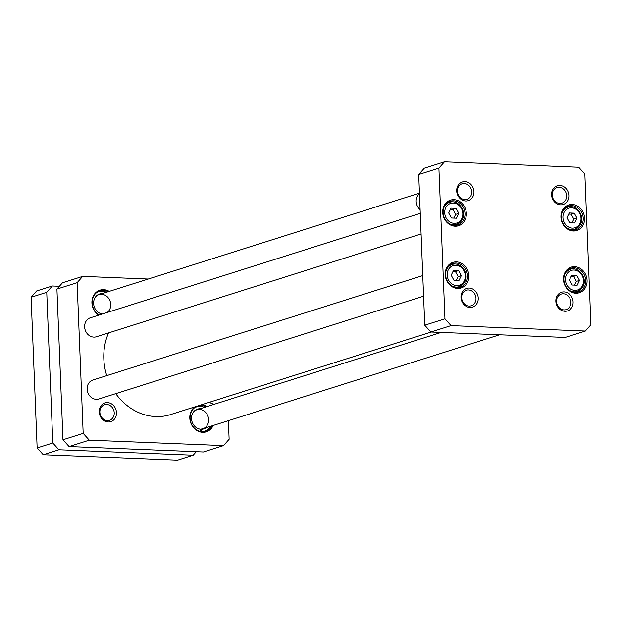 <?xml version="1.0" encoding="UTF-8"?>
<svg xmlns="http://www.w3.org/2000/svg" width="622" height="622" viewBox="0 0 622 622"><rect width="100%" height="100%" fill="white"/><g stroke="black" fill="none" stroke-linecap="round" stroke-linejoin="round"><path stroke-width="0.93" d="M106.759 375.641A56.353 48.959 -107.6 0 1 104.955 368.543A56.353 48.959 -107.6 0 1 108.609 332.887M431.287 332.024L170.451 414.61A56.353 48.959 -107.6 0 1 115.762 393.648M82.695 276.378L62.503 282.769L56.929 289.082L62.977 439.762L69.081 446.549L203.363 451.984L223.555 445.593L89.28 440.158L83.177 433.371L77.12 282.691L82.695 276.378L148.238 279.029M228.383 420.659L229.129 439.28L223.555 445.593M194.663 406.943A13.925 12.098 72.4 0 0 190.526 422.167A13.925 12.098 72.4 0 0 202.624 432.313A13.925 12.098 72.4 0 0 213.144 425.487M207.134 406.524A13.925 12.098 72.4 0 0 201.442 404.798M107.443 402.605A9.804 8.521 72.4 0 0 100.546 416.833A9.804 8.521 72.4 0 0 115.505 417.44A9.804 8.521 72.4 0 0 107.443 402.605M109.254 291.376A13.925 12.098 72.4 0 0 93.113 296.492A13.925 12.098 72.4 0 0 98.68 315.167M200.44 429.211L201.652 429.273L201.699 431.722M200.579 431.551L200.486 429.227L199.685 429.032A9.944 8.638 72.4 0 1 199.017 428.931M200.852 429.079A9.944 8.638 72.4 0 0 202.881 428.737A9.944 8.638 72.4 0 0 208.113 416.647A9.944 8.638 72.4 0 0 196.879 409.774A9.944 8.638 72.4 0 0 193.605 411.834M201.652 429.273A10.387 9.027 72.4 0 0 206.154 427.695M200.144 408.74A10.387 9.027 72.4 0 0 193.846 411.546A10.387 9.027 72.4 0 0 192.058 421.732A10.387 9.027 72.4 0 0 199.382 429.032A10.387 9.027 72.4 0 0 200.486 429.227M196.832 406.36A13.256 11.523 -107.6 0 1 201.505 406.461L202.236 406.64A12.813 11.134 72.4 0 0 193.885 408.289M201.753 431.676A12.813 11.134 72.4 0 0 209.062 428.208L208.572 428.776A13.256 11.523 -107.6 0 1 204.801 431.551M209.062 428.208A12.813 11.134 72.4 0 0 210.36 426.365M204.35 407.402A12.813 11.134 72.4 0 0 202.236 406.64M107.171 312.477A9.944 8.638 72.4 0 0 109.721 300.185A9.944 8.638 72.4 0 0 98.991 294.618A9.944 8.638 72.4 0 0 95.718 296.686M101.137 313.776A9.944 8.638 72.4 0 0 101.806 313.885M102.265 293.584A10.387 9.027 72.4 0 0 95.967 296.391A10.387 9.027 72.4 0 0 94.171 306.576A10.387 9.027 72.4 0 0 101.503 313.877A10.387 9.027 72.4 0 0 102.272 314.032M98.945 291.213A13.256 11.523 -107.6 0 1 103.617 291.314L104.348 291.493A12.813 11.134 72.4 0 0 95.998 293.133M106.471 292.254A12.813 11.134 72.4 0 0 104.348 291.493M99.139 315.027A13.256 11.523 -107.6 0 1 92.188 302.004A13.256 11.523 -107.6 0 1 99.87 290.863A13.256 11.523 -107.6 0 1 108.135 291.726M212.024 425.837A13.256 11.523 -107.6 0 1 205.758 431.303A13.256 11.523 -107.6 0 1 202.282 431.761A13.256 11.523 -107.6 0 1 190.293 420.177A13.256 11.523 -107.6 0 1 197.757 406.018A13.256 11.523 -107.6 0 1 206.014 406.881M106.72 404.487A8.148 7.083 -107.6 0 1 114.09 411.608A8.148 7.083 -107.6 0 1 109.503 420.309A8.148 7.083 -107.6 0 1 107.373 420.596A8.148 7.083 -107.6 0 1 100.002 413.474A8.148 7.083 -107.6 0 1 104.589 404.767A8.148 7.083 -107.6 0 1 106.72 404.487M89.28 440.158L69.081 446.549M83.177 433.371L62.977 439.762M56.929 289.082L77.12 282.691M214.699 404.129A9.944 8.638 -107.6 0 1 209.536 402.24M423.582 296.189L98.89 398.99A9.944 8.638 -107.6 0 1 92.04 397.963A9.944 8.638 -107.6 0 1 87.134 388.198A9.944 8.638 -107.6 0 1 92.888 380.026L422.758 275.593M421.086 233.958L96.394 336.759A9.944 8.638 -107.6 0 1 85.23 330.111A9.944 8.638 -107.6 0 1 90.392 317.795L420.254 213.354M579.533 280.405L577.2 285.218L572.147 285.016L569.418 280.001L571.75 275.188L576.804 275.39L579.533 280.405L576.4 281.401L573.678 276.386L571.183 276.355M461.306 275.624L458.974 280.436L453.92 280.227L451.199 275.212L453.524 270.399L458.585 270.609L461.306 275.624L458.181 276.611L455.452 271.596L452.964 271.573M458.811 213.385L456.478 218.198L451.424 217.995L448.695 212.981L451.028 208.168L456.082 208.37L458.811 213.385L455.677 214.38L452.948 209.365L450.46 209.334M577.029 218.174L574.705 222.979L569.643 222.777L566.922 217.762L569.247 212.949L574.308 213.159L577.029 218.174L573.904 219.162L571.175 214.147L568.687 214.123M444.948 318.829L438.891 168.15L444.466 161.837L578.748 167.271L584.851 174.059L590.9 324.738L585.325 331.052L451.043 325.617L444.948 318.829L424.748 325.22L430.852 332.008L565.134 337.443L585.325 331.052M469.213 288.064A9.804 8.521 72.4 0 0 462.317 302.292A9.804 8.521 72.4 0 0 477.276 302.898A9.804 8.521 72.4 0 0 469.213 288.064M559.808 185.449A9.804 8.521 72.4 0 0 552.911 199.678A9.804 8.521 72.4 0 0 567.87 200.284A9.804 8.521 72.4 0 0 559.808 185.449M572.224 204.451A13.427 11.662 72.4 0 0 562.786 223.936A13.427 11.662 72.4 0 0 583.265 224.767A13.427 11.662 72.4 0 0 572.224 204.451M456.501 261.901A13.427 11.662 72.4 0 0 447.062 281.385A13.427 11.662 72.4 0 0 467.542 282.217A13.427 11.662 72.4 0 0 456.501 261.901M454.006 199.67A13.427 11.662 72.4 0 0 444.559 219.154A13.427 11.662 72.4 0 0 465.038 219.978A13.427 11.662 72.4 0 0 454.006 199.67M574.728 266.69A13.427 11.662 72.4 0 0 565.289 286.174A13.427 11.662 72.4 0 0 585.761 287.006A13.427 11.662 72.4 0 0 574.728 266.69M564.084 291.905A9.804 8.521 72.4 0 0 557.188 306.133A9.804 8.521 72.4 0 0 572.147 306.739A9.804 8.521 72.4 0 0 564.084 291.905M464.937 181.608A9.804 8.521 72.4 0 0 458.041 195.837A9.804 8.521 72.4 0 0 473 196.443A9.804 8.521 72.4 0 0 464.937 181.608M455.452 271.596L458.585 270.609M456.253 280.32L458.181 276.611M452.948 209.365L456.082 208.37M453.757 218.089L455.677 214.38M573.678 276.386L576.804 275.39M574.479 285.109L576.4 281.401M571.175 214.147L574.308 213.159M571.976 222.87L573.904 219.162M424.748 325.22L418.699 174.549L424.274 168.228L444.466 161.837M559.085 187.331A8.148 7.083 -107.6 0 1 566.455 194.453A8.148 7.083 -107.6 0 1 561.868 203.153A8.148 7.083 -107.6 0 1 552.663 197.524A8.148 7.083 -107.6 0 1 556.954 187.611A8.148 7.083 -107.6 0 1 559.085 187.331M563.361 293.786A8.148 7.083 -107.6 0 1 570.732 300.908A8.148 7.083 -107.6 0 1 566.144 309.608A8.148 7.083 -107.6 0 1 556.939 303.979A8.148 7.083 -107.6 0 1 561.231 294.074A8.148 7.083 -107.6 0 1 563.361 293.786M468.49 289.945A8.148 7.083 -107.6 0 1 475.861 297.067A8.148 7.083 -107.6 0 1 471.274 305.767A8.148 7.083 -107.6 0 1 462.068 300.138A8.148 7.083 -107.6 0 1 466.36 290.233A8.148 7.083 -107.6 0 1 468.49 289.945M464.214 183.49A8.148 7.083 -107.6 0 1 471.585 190.612A8.148 7.083 -107.6 0 1 466.998 199.312A8.148 7.083 -107.6 0 1 457.792 193.683A8.148 7.083 -107.6 0 1 462.084 183.778A8.148 7.083 -107.6 0 1 464.214 183.49M574.293 267.818A12.432 10.799 -107.6 0 1 585.535 278.679A12.432 10.799 -107.6 0 1 578.538 291.959A12.432 10.799 -107.6 0 1 564.496 283.36A12.432 10.799 -107.6 0 1 571.035 268.253A12.432 10.799 -107.6 0 1 574.293 267.818M568.407 269.956A12.432 10.799 72.4 0 0 567.948 269.917M565.911 207.717A12.432 10.799 72.4 0 0 565.445 207.678M571.797 205.587A12.432 10.799 -107.6 0 1 583.032 216.44A12.432 10.799 -107.6 0 1 576.042 229.72A12.432 10.799 -107.6 0 1 561.993 221.129A12.432 10.799 -107.6 0 1 568.539 206.014A12.432 10.799 -107.6 0 1 571.797 205.587M447.684 202.935A12.432 10.799 72.4 0 0 447.226 202.889M453.57 200.797A12.432 10.799 -107.6 0 1 464.813 211.659A12.432 10.799 -107.6 0 1 457.815 224.931A12.432 10.799 -107.6 0 1 443.774 216.339A12.432 10.799 -107.6 0 1 450.312 201.233A12.432 10.799 -107.6 0 1 453.57 200.797M456.074 263.036A12.432 10.799 -107.6 0 1 467.309 273.89A12.432 10.799 -107.6 0 1 460.319 287.17A12.432 10.799 -107.6 0 1 446.269 278.578A12.432 10.799 -107.6 0 1 452.816 263.464A12.432 10.799 -107.6 0 1 456.074 263.036M450.18 265.166A12.432 10.799 72.4 0 0 449.722 265.127M418.699 174.549L438.891 168.15M430.852 332.008L451.043 325.617M196.28 451.696L193.185 455.203L177.534 460.163L43.252 454.729L58.911 449.768L52.808 442.981L46.751 292.309L52.326 285.996L59.409 286.275M46.751 292.309L31.1 297.262L36.675 290.948L52.326 285.996M31.1 297.262L37.149 447.941L52.808 442.981M37.149 447.941L43.252 454.729M193.185 455.203L58.911 449.768M419.469 193.699A9.944 8.638 72.4 0 0 419.85 209.373A9.944 8.638 72.4 0 0 420.107 209.591M419.663 198.542A7.627 6.624 72.4 0 0 419.881 203.962M582.519 285.599A10.279 8.926 -107.6 0 1 566.844 284.962A10.279 8.926 -107.6 0 1 574.067 270.049A10.279 8.926 -107.6 0 1 582.519 285.599M464.292 280.81A10.279 8.926 -107.6 0 1 448.618 280.18A10.279 8.926 -107.6 0 1 455.84 265.26A10.279 8.926 -107.6 0 1 464.292 280.81M461.796 218.579A10.279 8.926 -107.6 0 1 446.122 217.941A10.279 8.926 -107.6 0 1 453.345 203.029A10.279 8.926 -107.6 0 1 461.796 218.579M580.015 223.36A10.279 8.926 -107.6 0 1 564.341 222.73A10.279 8.926 -107.6 0 1 571.571 207.81A10.279 8.926 -107.6 0 1 580.015 223.36M451.3 285.584A11.6 10.076 72.4 0 0 459.129 286.68L464.859 281.587C469.423 273.33 460.537 261.333 452.124 264.552A11.6 10.076 72.4 0 0 446.347 269.956M456.369 287.551L459.129 286.68A11.6 10.076 72.4 0 0 464.704 281.704M448.796 223.345A11.6 10.076 72.4 0 0 456.626 224.441L462.364 219.356C466.928 211.099 458.033 199.102 449.62 202.321A11.6 10.076 72.4 0 0 443.851 207.725M453.873 225.312L456.626 224.441A11.6 10.076 72.4 0 0 462.2 219.473M569.519 290.365A11.6 10.076 72.4 0 0 577.348 291.461L583.086 286.377C587.65 278.12 578.755 266.123 570.351 269.342A11.6 10.076 72.4 0 0 564.574 274.745M574.596 292.332L577.348 291.461A11.6 10.076 72.4 0 0 582.931 286.493M567.023 228.134A11.6 10.076 72.4 0 0 574.852 229.23L580.583 224.138C585.154 215.881 576.26 203.884 567.847 207.103A11.6 10.076 72.4 0 0 562.07 212.506M572.092 230.101L574.852 229.23A11.6 10.076 72.4 0 0 580.427 224.254M452.124 264.552L449.364 265.431M449.62 202.321L446.868 203.192M570.351 269.342L567.591 270.212M567.847 207.103L565.087 207.973M98.991 294.618L419.446 193.162M202.881 428.737L499.59 334.791M196.879 409.774L441.169 332.428"/></g></svg>
